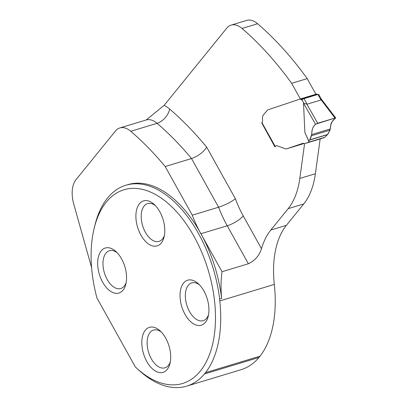 <?xml version="1.0" encoding="UTF-8"?>
<svg xmlns="http://www.w3.org/2000/svg" width="408" height="408" viewBox="0 0 408 408"><rect width="100%" height="100%" fill="white"/><g stroke="black" fill="none" stroke-linecap="round" stroke-linejoin="round"><path stroke-width="0.61" d="M130.764 131.279A291.399 165.051 73.2 0 1 165.194 166.525L191.525 158.554A291.399 165.051 -106.8 0 0 157.095 123.313L130.764 131.279A25.194 14.27 73.2 0 0 119.86 127.944A25.194 14.27 73.2 0 0 115.454 131.029L75.944 179.744A25.194 14.27 73.2 0 0 73.741 204.056L91.601 267.638M165.194 166.525L192.275 215.184L218.606 207.218L191.525 158.554C198.268 156.085 203.322 152.286 206.672 147.15A304.832 172.661 -106.8 0 0 169.616 109.023A13.439 8.282 130.6 0 1 157.095 123.313A25.194 14.27 -106.8 0 0 146.191 119.978L164.164 105.325L226.715 28.193A25.194 14.27 73.2 0 1 231.122 25.107A25.194 14.27 73.2 0 1 242.026 28.443A291.399 165.051 73.2 0 1 291.638 83.314L307.204 78.601A291.399 165.051 73.2 0 0 257.591 23.73L242.026 28.443M94.309 227.669A101.189 57.314 73.2 0 1 171.916 206.917A101.189 57.314 73.2 0 1 212.976 342.623A101.189 57.314 73.2 0 1 136.879 368.378A101.189 57.314 73.2 0 1 135.329 366.935L96.936 297.957A101.189 57.314 73.2 0 1 94.309 227.669L95.084 224.563A104.968 59.456 73.2 0 1 125.883 185.242L127.867 184.64A104.968 59.456 73.2 0 1 221.621 298.401A85.654 48.516 73.2 0 1 222.039 271.723L248.37 263.757C254.98 260.554 259.35 255.536 261.487 248.701A85.654 48.516 73.2 0 1 270.825 230.03L288.15 208.666A83.977 47.563 73.2 0 0 299.819 178.439L315.384 173.731A83.977 47.563 73.2 0 1 303.72 203.954L286.39 225.323L270.825 230.03M192.275 215.184A86.496 48.991 -106.8 0 0 200.889 233.733L222.039 271.723M231.122 25.107L246.692 20.4A25.194 14.27 73.2 0 1 257.591 23.73M315.914 94.248L307.204 78.601M320.153 138.939L315.384 173.731M125.883 185.242A104.968 59.456 73.2 0 1 219.637 299.003L219.795 300.92A104.927 59.43 73.2 0 1 205.53 372.652L204.464 373.968A104.927 59.43 73.2 0 1 186.635 386.157L241.148 369.663A104.927 59.43 -106.8 0 0 258.978 357.474L260.049 356.159A104.927 59.43 -106.8 0 0 274.314 284.422A85.654 48.516 73.2 0 1 286.39 225.323M300.344 98.955L291.638 83.314M261.921 123.236L274.916 146.911L275.252 146.492A6.717 3.805 73.2 0 1 276.185 145.763M304.587 143.636L299.819 178.439M203.944 291.037A23.511 13.316 -106.8 0 0 198.298 283.703A23.511 13.316 -106.8 0 0 181.733 286.146A23.511 13.316 -106.8 0 0 185.023 314.369A23.511 13.316 -106.8 0 0 208.192 316.399A23.511 13.316 -106.8 0 0 203.944 291.037M159.798 211.726A23.511 13.316 73.2 0 1 164.047 237.089A23.511 13.316 73.2 0 1 140.877 235.054A23.511 13.316 73.2 0 1 137.588 206.831A23.511 13.316 73.2 0 1 154.153 204.393A23.511 13.316 73.2 0 1 159.798 211.726M165.719 338.176A23.511 13.316 73.2 0 1 169.963 363.538A23.511 13.316 73.2 0 1 146.798 361.508A23.511 13.316 73.2 0 1 143.509 333.28A23.511 13.316 73.2 0 1 160.074 330.842A23.511 13.316 73.2 0 1 165.719 338.176M121.574 258.861A23.511 13.316 -106.8 0 0 115.928 251.527A23.511 13.316 -106.8 0 0 99.363 253.97A23.511 13.316 -106.8 0 0 102.653 282.193A23.511 13.316 -106.8 0 0 125.822 284.223A23.511 13.316 -106.8 0 0 121.574 258.861M248.37 263.757L227.22 225.767A86.496 48.991 73.2 0 1 218.606 207.218C225.425 204.933 231.02 202.113 235.401 198.767L206.672 147.15M219.637 299.003L221.621 298.401M186.635 386.157A104.927 59.43 73.2 0 1 139.22 370.505L136.879 368.378M164.399 235.416A19.732 11.179 73.2 0 1 159.033 241.378A19.732 11.179 73.2 0 1 145.381 232.279A19.732 11.179 73.2 0 1 147.604 203.602A19.732 11.179 73.2 0 1 155.377 205.591M208.544 314.726A19.732 11.179 73.2 0 1 203.179 320.688A19.732 11.179 73.2 0 1 189.526 311.59A19.732 11.179 73.2 0 1 191.75 282.912A19.732 11.179 73.2 0 1 199.517 284.901M170.315 361.865A19.732 11.179 73.2 0 1 164.954 367.827A19.732 11.179 73.2 0 1 151.297 358.729A19.732 11.179 73.2 0 1 153.525 330.052A19.732 11.179 73.2 0 1 161.293 332.041M126.174 282.55A19.732 11.179 73.2 0 1 120.809 288.517A19.732 11.179 73.2 0 1 107.156 279.419A19.732 11.179 73.2 0 1 109.38 250.736A19.732 11.179 73.2 0 1 117.147 252.725M204.464 373.968L258.978 357.474M205.53 372.652L260.049 356.159M335.407 118.279L334.983 118.019L335.407 118.279C332.214 120.243 330.505 123.803 330.286 128.948L330.031 130.137L327.629 134.446L324.845 137.292A1.678 0.954 73.2 0 1 324.564 137.491L321.269 138.598A1.678 0.954 73.2 0 1 321.254 138.603A1.678 0.954 73.2 0 1 321.239 138.608M317.531 94.554A2.519 1.428 73.2 0 1 317.434 94.488L316.975 94.121A0.841 0.474 -106.8 0 0 316.634 94.029A0.841 0.474 -106.8 0 0 316.623 94.034L300.079 99.037A0.841 0.474 73.2 0 1 300.416 99.134L300.875 99.496A2.519 1.428 -106.8 0 0 301.9 99.771A2.519 1.428 -106.8 0 0 301.935 99.761L302.517 99.409A1.678 0.495 150.9 0 1 304.001 98.649L307.096 104.208L303.526 103.204L304.878 132.559L308.922 141.515L308.285 142.3A1.678 0.954 -106.8 0 1 308.004 142.499L304.71 143.611A1.678 0.954 -106.8 0 0 304.71 143.611L321.254 138.603M261.941 122.604L275.12 146.273L274.931 146.589A1.678 0.495 150.9 0 0 274.951 146.645L261.798 123.017A1.678 0.495 150.9 0 1 261.941 122.604A4.197 2.377 -106.8 0 0 262.512 119.534A6.298 3.565 73.2 0 1 263.369 114.934L267.51 110.084A8.4 4.758 73.2 0 1 268.117 109.793L300.064 99.042A0.841 0.474 73.2 0 1 300.074 99.037L316.634 94.029M275.12 146.273A6.717 3.805 73.2 0 1 275.93 145.824A6.717 3.805 73.2 0 1 277.583 145.931L285.636 148.91A8.4 4.758 -106.8 0 0 286.651 148.803A8.4 4.758 -106.8 0 0 286.727 148.777L302.965 143.31A3.356 1.902 73.2 0 1 302.996 143.3A3.356 1.902 73.2 0 1 304.128 143.509A1.678 0.954 -106.8 0 0 304.694 143.616L321.269 138.598M318.725 94.508A1.678 0.495 150.9 0 0 318.704 94.457A1.678 0.495 150.9 0 0 317.914 94.437L304.001 98.649M318.704 94.457L321.193 98.925L321.009 99.996L307.096 104.208M306.852 104.162L317.73 123.236L315.547 124.287L303.526 103.204M317.73 123.236L334.983 118.019L321.121 99.848M315.547 124.287C313.12 125.996 311.84 129.423 311.712 134.569L309.723 139.862L308.856 141.097L304.878 132.559M308.856 141.097L308.922 141.515M309.723 139.862L327.629 134.446C329.496 131.871 330.567 128.576 330.832 124.567C331.123 121.319 336.008 118.249 335.238 117.948L315.715 124.159C313.885 125.486 312.625 127.77 311.931 131.024C311.829 134.732 311.095 137.68 309.723 139.862L327.629 134.446M169.616 109.023A38.627 21.879 -106.8 0 0 164.164 105.325M261.487 248.701L243.229 215.893A73.058 41.381 73.2 0 1 235.401 198.767M200.889 233.733L227.22 225.767A13.439 3.968 150.9 0 0 243.229 215.893M303.72 203.954L288.15 208.666M274.314 284.422L219.795 300.92M303.878 103.255L301.935 99.761M321.009 99.996L317.914 94.437M300.875 99.496L317.434 94.488M300.416 99.134L316.975 94.121M324.845 137.292L308.285 142.3M324.564 137.491L308.004 142.499M303.287 143.764L286.727 148.777M275.252 146.492L274.931 146.589M330.286 128.948L311.712 134.569M330.031 130.137L311.528 135.731M327.512 134.614L309.631 140.026M119.86 127.944L146.191 119.978M335.672 117.892L320.963 98.614"/></g></svg>
